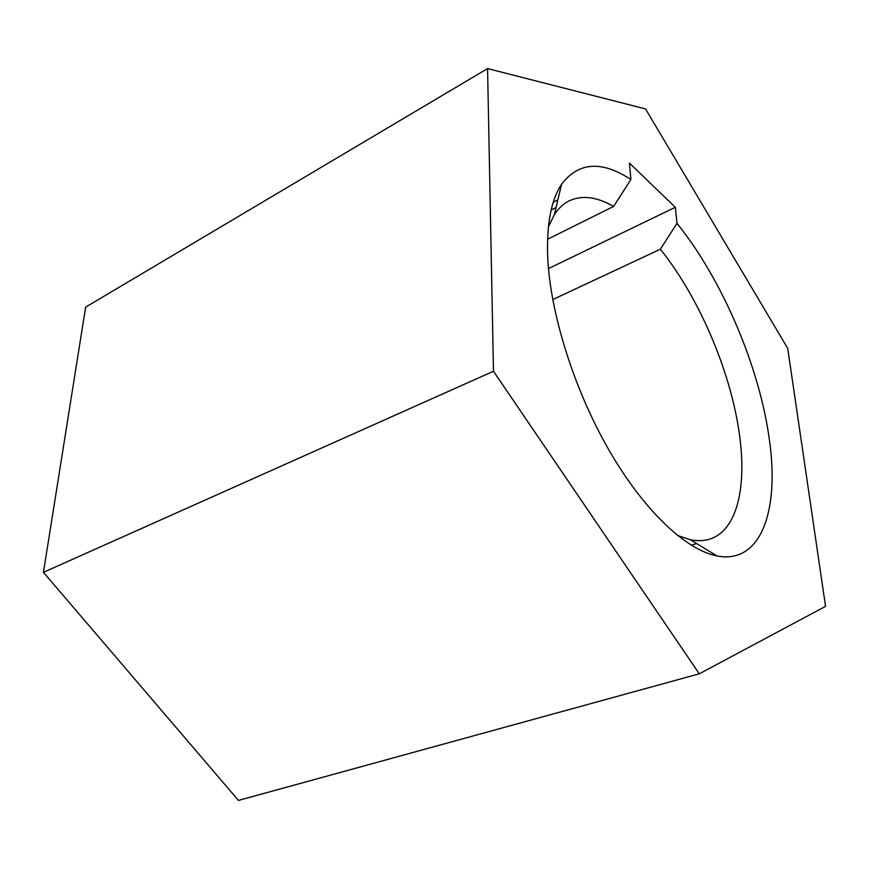 <?xml version="1.0" encoding="UTF-8"?>
<svg xmlns="http://www.w3.org/2000/svg" width="869" height="869" viewBox="0 0 869 869"><rect width="100%" height="100%" fill="white"/><g stroke="black" fill="none" stroke-linecap="round" stroke-linejoin="round"><path stroke-width="1.3" d="M677.494 535.456L690.312 539.714C697.633 541.191 704.281 540.942 710.255 538.954C736.315 530.362 746.33 489.551 740.04 439.084C732.48 375.723 700.229 298.838 660.375 249.218L676.984 223.355C722.487 279.785 759.897 367.75 769.51 440.648C779.384 510.635 761.092 564.6 716.979 555.943C686.043 550.088 643.907 510.7 608.908 449.99C573.974 389.312 550.11 312.949 547.698 256.963C546.536 224.137 551.152 199.903 561.559 184.261C578.504 161.982 601.609 160.396 630.883 179.503L613.623 206.42L547.568 239.257M613.623 206.42C596.71 196.709 581.806 194.895 568.934 200.989C563.318 203.835 558.474 208.386 554.379 214.643L548.404 226.766M487.574 68.575L493.473 371.248L699.284 673.812L825.55 606.356L787.716 348.371L645.558 108.94L487.574 68.575L85.651 307.126L43.45 572.323L238.454 800.425L699.284 673.812M676.984 223.355L675.311 207.289L629.493 163.133L630.883 179.503M493.473 371.248L43.45 572.323M660.375 249.218L552.738 299.577M675.311 207.289L548.469 268.586M557.876 199.881L553.249 202.249M690.312 539.714L716.979 555.943M556.062 207.55L551.131 210.059M696.536 543.505L691.289 545.243M554.379 214.643L561.559 184.261"/></g></svg>
